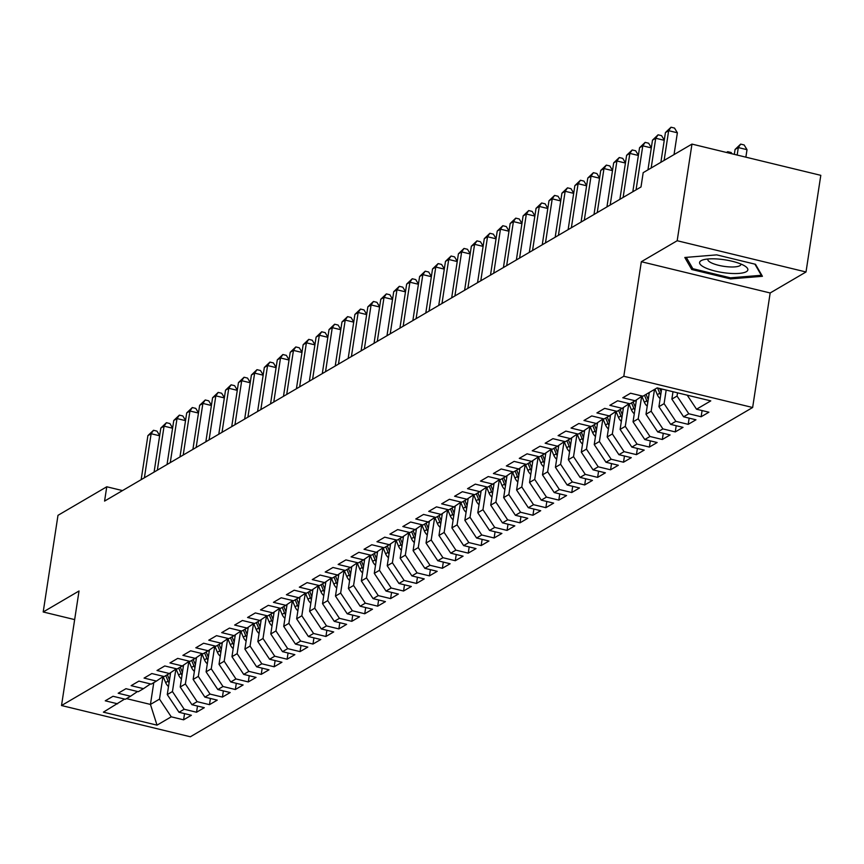 <?xml version="1.0" encoding="UTF-8"?>
<svg xmlns="http://www.w3.org/2000/svg" width="864" height="864" viewBox="0 0 864 864"><rect width="100%" height="100%" fill="white"/><g stroke="black" fill="none" stroke-linecap="round" stroke-linejoin="round"><path stroke-width="1.3" d="M806.015 271.976L677.182 240.732L641.336 261.716L770.17 292.972L806.015 271.976L820.8 175.338L691.967 144.094L643.183 172.66L641.002 186.97L104.576 501.088L106.769 486.778L57.985 515.333L43.2 611.982L74.66 619.607M770.17 292.972L752.641 407.506L190.35 736.776L61.517 705.532L623.808 376.261L752.641 407.506M153.781 682.636L150.444 704.43L157.01 725.155L171.245 716.818L183.6 719.82L191.365 715.273L179.01 712.271L184.183 709.247L196.538 712.238L204.304 707.692L191.948 704.7L197.122 701.665L209.477 704.668L217.242 700.121L204.887 697.118L210.06 694.094L222.415 697.086L230.18 692.539L217.825 689.548L222.998 686.513L235.354 689.515L243.119 684.968L230.764 681.966L235.937 678.942L248.292 681.934L256.057 677.387L243.702 674.395L248.875 671.36L261.23 674.363L268.996 669.816L256.64 666.814L261.814 663.79L274.169 666.781L281.934 662.234L269.579 659.243L274.752 656.208L287.107 659.21L294.872 654.664L282.517 651.661L287.69 648.637L300.046 651.629L307.811 647.082L295.456 644.09L300.629 641.056L312.984 644.058L320.749 639.511L308.394 636.509L313.567 633.485L325.922 636.476L333.688 631.93L321.332 628.938L326.506 625.903L338.861 628.906L346.626 624.359L334.271 621.356L339.444 618.332L351.799 621.324L359.564 616.777L347.209 613.786L352.382 610.751L364.738 613.753L372.503 609.206L360.148 606.204L365.321 603.169L377.676 606.172L385.441 601.625L373.086 598.633L378.259 595.598L390.614 598.601L398.38 594.054L386.024 591.052L391.198 588.017L403.553 591.019L411.318 586.472L398.963 583.481L404.136 580.446L416.491 583.438L424.256 578.902L411.901 575.899L417.074 572.864L429.43 575.867L437.195 571.32L424.829 568.318L430.013 565.294L442.368 568.285L450.133 563.749L437.767 560.747L442.951 557.712L455.306 560.714L463.072 556.168L450.706 553.165L455.89 550.141L468.245 553.133L476.01 548.586L463.644 545.594L468.828 542.56L481.183 545.562L488.948 541.015L476.582 538.013L481.766 534.989L494.122 537.98L501.887 533.434L489.521 530.442L494.705 527.407L507.06 530.41L514.825 525.863L502.459 522.86L507.643 519.836L519.998 522.828L527.764 518.281L515.398 515.29L520.582 512.255L532.937 515.257L540.702 510.71L528.336 507.708L533.52 504.684L545.875 507.676L553.64 503.129L541.274 500.137L546.458 497.102L558.814 500.105L566.579 495.558L554.213 492.556L559.397 489.532L571.752 492.523L579.517 487.976L567.151 484.985L572.335 481.95L584.69 484.952L592.456 480.406L580.09 477.403L585.274 474.379L597.629 477.371L605.394 472.824L593.028 469.832L598.212 466.798L610.567 469.8L618.332 465.253L605.966 462.251L611.15 459.227L623.506 462.218L631.271 457.672L618.905 454.68L624.089 451.645L636.444 454.648L644.209 450.101L631.843 447.098L637.027 444.074L649.382 447.066L657.148 442.519L644.782 439.528L649.966 436.493L662.321 439.495L670.086 434.948L657.72 431.946L662.904 428.911L675.259 431.914L683.024 427.367L670.658 424.375L675.842 421.34L688.198 424.343L695.963 419.796L683.597 416.794L688.781 413.759L701.136 416.761L708.901 412.214L696.535 409.223L687.226 395.172M157.01 725.155L103.388 712.152L124.6 699.084M696.535 409.223L710.77 400.885L657.148 387.882L642.913 396.209L630.558 393.217L622.793 397.764L635.148 400.756L629.975 403.79L617.62 400.788L609.854 405.335L622.21 408.337L617.036 411.361L604.681 408.37L596.916 412.916L609.271 415.908L604.098 418.943L591.743 415.94L583.978 420.487L596.333 423.49L591.16 426.514L578.804 423.522L571.039 428.069L583.394 431.06L578.221 434.095L565.866 431.093L558.101 435.64L570.456 438.642L565.283 441.666L552.928 438.674L545.162 443.221L557.518 446.213L552.344 449.248L539.989 446.245L532.224 450.792L544.579 453.794L539.406 456.818L527.051 453.827L519.286 458.374L531.641 461.365L526.468 464.4L514.112 461.398L506.347 465.944L518.702 468.947L513.529 471.982L501.174 468.979L493.409 473.526L505.775 476.518L500.591 479.552L488.236 476.55L480.47 481.097L492.836 484.099L487.652 487.134L475.297 484.132L467.532 488.678L479.898 491.67L474.714 494.705L462.359 491.702L454.594 496.249L466.96 499.252L461.776 502.286L449.42 499.284L441.655 503.831L454.021 506.833L448.837 509.857L436.482 506.866L428.717 511.402L441.083 514.404L435.899 517.439L423.544 514.436L415.778 518.983L428.144 521.986L422.96 525.01L410.605 522.018L402.84 526.554L415.206 529.556L410.022 532.591L397.667 529.589L389.902 534.136L402.268 537.138L397.084 540.162L384.728 537.17L376.963 541.717L389.329 544.709L384.145 547.744L371.79 544.741L364.025 549.288L376.391 552.29L371.207 555.314L358.852 552.323L351.086 556.87L363.452 559.861L358.268 562.896L345.913 559.894L338.148 564.44L350.514 567.443L345.33 570.467L332.975 567.475L325.21 572.022L337.576 575.014L332.392 578.048L320.036 575.046L312.271 579.593L324.637 582.595L319.453 585.619L307.098 582.628L299.333 587.174L311.699 590.166L306.515 593.201L294.16 590.198L286.394 594.745L298.76 597.748L293.576 600.772L281.221 597.78L273.456 602.327L285.822 605.318L280.638 608.353L268.283 605.351L260.518 609.898L272.884 612.9L267.7 615.924L255.344 612.932L247.579 617.479L259.945 620.471L254.761 623.506L242.406 620.503L234.641 625.05L247.007 628.052L241.823 631.076L229.468 628.085L221.702 632.632L234.068 635.623L228.884 638.658L216.529 635.656L208.764 640.202L221.13 643.205L215.946 646.229L203.591 643.237L195.826 647.784L208.192 650.776L203.008 653.81L190.652 650.808L182.887 655.355L195.253 658.357L190.08 661.392L177.714 658.39L169.949 662.936L182.315 665.928L177.142 668.963L164.776 665.96L157.01 670.507L169.376 673.51L164.203 676.544L151.837 673.542L144.072 678.089L156.438 681.08L151.265 684.115L138.899 681.113L131.134 685.66L143.5 688.662L138.326 691.697L125.96 688.694L118.195 693.241L130.561 696.244L125.388 699.268L113.022 696.276L105.257 700.812L117.623 703.814M677.538 392.818L677.041 396.068L671.868 399.103L672.991 391.716M688.781 413.759L677.041 396.068M683.597 416.794L671.868 399.103M666.176 390.064L664.103 403.65L658.93 406.674L661.63 388.962M675.842 421.34L664.103 403.65M670.658 424.375L658.93 406.674M635.148 400.756L642.136 396.025M654.502 389.426L651.164 411.221L645.991 414.256L649.318 392.461M662.904 428.911L651.164 411.221M657.72 431.946L645.991 414.256M622.21 408.337L629.197 403.596M641.66 396.338L638.226 418.802L633.053 421.826L636.401 399.913M649.966 436.493L638.226 418.802M644.782 439.528L633.053 421.826M609.271 415.908L616.259 411.178M628.722 403.92L625.288 426.373L620.114 429.408L623.462 407.484M637.027 444.074L625.288 426.373M631.843 447.098L620.114 429.408M596.333 423.49L603.32 418.748M615.784 411.491L612.349 433.955L607.176 436.979L610.524 415.066M624.089 451.645L612.349 433.955M618.905 454.68L607.176 436.979M583.394 431.06L590.382 426.33M602.845 419.072L599.411 441.526L594.238 444.56L597.586 422.636M611.15 459.227L599.411 441.526M605.966 462.251L594.238 444.56M570.456 438.642L577.444 433.901M589.907 426.643L586.472 449.107L581.299 452.131L584.647 430.218M598.212 466.798L586.472 449.107M593.028 469.832L581.299 452.131M557.518 446.213L564.505 441.482M576.968 434.225L573.534 456.678L568.361 459.713L571.709 437.789M585.274 474.379L573.534 456.678M580.09 477.403L568.361 459.713M544.579 453.794L551.567 449.053M564.03 441.796L560.596 464.26L555.422 467.284L558.77 445.37M572.335 481.95L560.596 464.26M567.151 484.985L555.422 467.284M531.641 461.365L538.628 456.635M551.092 449.377L547.657 471.83L542.484 474.865L545.832 452.941M559.397 489.532L547.657 471.83M554.213 492.556L542.484 474.865M518.702 468.947L525.69 464.206M538.153 456.948L534.719 479.412L529.546 482.436L532.894 460.523M546.458 497.102L534.719 479.412M541.274 500.137L529.546 482.436M505.775 476.518L512.752 471.787M525.215 464.53L521.78 486.983L516.607 490.018L519.955 468.094M533.52 504.684L521.78 486.983M528.336 507.708L516.607 490.018M492.836 484.099L499.813 479.358M512.276 472.111L508.842 494.564L503.669 497.588L507.017 475.675M520.582 512.255L508.842 494.564M515.398 515.29L503.669 497.588M479.898 491.67L486.875 486.94M499.338 479.682L495.904 502.135L490.73 505.17L494.078 483.246M507.643 519.836L495.904 502.135M502.459 522.86L490.73 505.17M466.96 499.252L473.936 494.51M486.4 487.264L482.965 509.717L477.792 512.741L481.14 490.828M494.705 527.407L482.965 509.717M489.521 530.442L477.792 512.741M454.021 506.833L460.998 502.092M473.461 494.834L470.027 517.288L464.854 520.322L468.202 498.398M481.766 534.989L470.027 517.288M476.582 538.013L464.854 520.322M441.083 514.404L448.06 509.663M460.523 502.416L457.088 524.869L451.915 527.893L455.263 505.98M468.828 542.56L457.088 524.869M463.644 545.594L451.915 527.893M428.144 521.986L435.121 517.244M447.584 509.987L444.15 532.44L438.977 535.475L442.325 513.562M455.89 550.141L444.15 532.44M450.706 553.165L438.977 535.475M415.206 529.556L422.183 524.826M434.646 517.568L431.212 540.022L426.038 543.046L429.386 521.132M442.951 557.712L431.212 540.022M437.767 560.747L426.038 543.046M402.268 537.138L409.244 532.397M421.708 525.139L418.273 547.592L413.1 550.627L416.448 528.714M430.013 565.294L418.273 547.592M424.829 568.318L413.1 550.627M389.329 544.709L396.306 539.978M408.769 532.721L405.335 555.174L400.162 558.209L403.51 536.285M417.074 572.864L405.335 555.174M411.901 575.899L400.162 558.209M376.391 552.29L383.368 547.549M395.831 540.292L392.396 562.745L387.223 565.78L390.571 543.866M404.136 580.446L392.396 562.745M398.963 583.481L387.223 565.78M363.452 559.861L370.429 555.131M382.892 547.873L379.458 570.326L374.285 573.361L377.633 551.437M391.198 588.017L379.458 570.326M386.024 591.052L374.285 573.361M350.514 567.443L357.491 562.702M369.954 555.444L366.52 577.897L361.346 580.932L364.694 559.019M378.259 595.598L366.52 577.897M373.086 598.633L361.346 580.932M337.576 575.014L344.552 570.283M357.016 563.026L353.581 585.479L348.408 588.514L351.756 566.59M365.321 603.169L353.581 585.479M360.148 606.204L348.408 588.514M324.637 582.595L331.614 577.854M344.077 570.596L340.643 593.06L335.47 596.084L338.818 574.171M352.382 610.751L340.643 593.06M347.209 613.786L335.47 596.084M311.699 590.166L318.676 585.436M331.139 578.178L327.704 600.631L322.531 603.666L325.879 581.742M339.444 618.332L327.704 600.631M334.271 621.356L322.531 603.666M298.76 597.748L305.737 593.006M318.2 585.749L314.766 608.213L309.593 611.237L312.941 589.324M326.506 625.903L314.766 608.213M321.332 628.938L309.593 611.237M285.822 605.318L292.799 600.588M305.262 593.33L301.828 615.784L296.654 618.818L300.002 596.894M313.567 633.485L301.828 615.784M308.394 636.509L296.654 618.818M272.884 612.9L279.86 608.159M292.324 600.901L288.889 623.365L283.716 626.389L287.064 604.476M300.629 641.056L288.889 623.365M295.456 644.09L283.716 626.389M259.945 620.471L266.922 615.74M279.385 608.483L275.951 630.936L270.778 633.971L274.126 612.047M287.69 648.637L275.951 630.936M282.517 651.661L270.778 633.971M247.007 628.052L253.984 623.311M266.447 616.054L263.012 638.518L257.839 641.542L261.187 619.628M274.752 656.208L263.012 638.518M269.579 659.243L257.839 641.542M234.068 635.623L241.045 630.893M253.508 623.635L250.074 646.088L244.901 649.123L248.249 627.199M261.814 663.79L250.074 646.088M256.64 666.814L244.901 649.123M221.13 643.205L228.107 638.464M240.57 631.206L237.136 653.67L231.962 656.694L235.31 634.781M248.875 671.36L237.136 653.67M243.702 674.395L231.962 656.694M208.192 650.776L215.168 646.045M227.632 638.788L224.197 661.241L219.024 664.276L222.372 642.352M235.937 678.942L224.197 661.241M230.764 681.966L219.024 664.276M195.253 658.357L202.23 653.616M214.693 646.369L211.259 668.822L206.086 671.846L209.434 649.933M222.998 686.513L211.259 668.822M217.825 689.548L206.086 671.846M182.315 665.928L189.292 661.198M201.755 653.94L198.32 676.393L193.147 679.428L196.495 657.504M210.06 694.094L198.32 676.393M204.887 697.118L193.147 679.428M169.376 673.51L176.353 668.768M188.816 661.522L185.382 683.975L180.209 686.999L183.557 665.086M197.122 701.665L185.382 683.975M191.948 704.7L180.209 686.999M156.438 681.08L163.415 676.35M175.878 669.092L172.444 691.546L167.27 694.58L170.618 672.656M184.183 709.247L172.444 691.546M179.01 712.271L167.27 694.58M143.5 688.662L150.476 683.921M162.94 676.674L159.505 699.127L150.444 704.43L126.49 698.62M171.245 716.818L159.505 699.127M130.561 696.244L137.538 691.502M677.182 240.732L691.967 144.094M61.517 705.532L79.034 590.987L43.2 611.982M641.336 261.716L623.808 376.261M122.504 490.59L106.769 486.778M691.729 269.492L730.523 278.91L762.415 276.296L755.492 264.287L716.699 254.869L684.806 257.483L691.729 269.492L692.053 267.354M183.6 719.82L184.55 713.621M196.538 712.238L197.489 706.039M209.477 704.668L210.427 698.468M222.415 697.086L223.366 690.887M235.354 689.515L236.304 683.316M248.292 681.934L249.242 675.734M261.23 674.363L262.181 668.164M274.169 666.781L275.119 660.582M287.107 659.21L288.058 653.011M300.046 651.629L300.996 645.43M312.984 644.058L313.934 637.859M325.922 636.476L326.873 630.277M338.861 628.906L339.811 622.706M351.799 621.324L352.75 615.125M364.738 613.753L365.688 607.554M377.676 606.172L378.626 599.972M390.614 598.601L391.565 592.402M403.553 591.019L404.503 584.82M416.491 583.438L417.442 577.249M429.43 575.867L430.38 569.668M442.368 568.285L443.318 562.097M455.306 560.714L456.257 554.515M468.245 553.133L469.195 546.934M481.183 545.562L482.134 539.363M494.122 537.98L495.072 531.781M507.06 530.41L508.01 524.21M519.998 522.828L520.949 516.629M532.937 515.257L533.887 509.058M545.875 507.676L546.826 501.476M558.814 500.105L559.764 493.906M571.752 492.523L572.702 486.324M584.69 484.952L585.641 478.753M597.629 477.371L598.579 471.172M610.567 469.8L611.518 463.601M623.506 462.218L624.456 456.019M636.444 454.648L637.394 448.448M649.382 447.066L650.333 440.867M662.321 439.495L663.271 433.296M675.259 431.914L676.21 425.714M688.198 424.343L689.148 418.144M701.136 416.761L702.086 410.562M730.696 277.798L730.523 278.91M159.656 435.802L151.135 433.728L144.396 477.77M147.895 435.629L153.49 430.283L151.135 433.728L147.895 435.629L141.156 479.671M153.49 430.283L156.967 431.125L159.689 435.586M170.338 674.557L169.776 673.229M168.502 686.534A9.947 9.126 -120.4 0 1 165.64 682.571L163.112 676.555M169.517 679.892L167.335 674.708M165.78 675.616L168.102 681.134A9.947 9.126 59.6 0 0 169.052 682.916M172.595 428.22L164.074 426.157L157.334 470.2M160.834 428.047L166.428 422.701L164.074 426.157L160.834 428.047L154.094 472.09M166.428 422.701L169.906 423.554L172.627 428.015M185.533 420.649L177.012 418.576L170.273 462.618M173.772 420.476L179.366 415.13L177.012 418.576L173.772 420.476L167.033 464.519M179.366 415.13L182.844 415.973L185.566 420.433M183.276 666.976L182.714 665.658M181.44 678.953A9.947 9.126 -120.4 0 1 178.578 674.989L176.051 668.974M182.455 672.322L180.274 667.127M178.718 668.034L181.04 673.553A9.947 9.126 59.6 0 0 181.991 675.335M196.214 659.405L195.653 658.076M194.378 671.371A9.947 9.126 -120.4 0 1 191.516 667.418L188.989 661.403M195.394 664.74L193.212 659.556M191.657 660.463L193.979 665.982A9.947 9.126 59.6 0 0 194.929 667.764M719.69 259.168A24.408 6.458 -171.3 0 0 702.961 259.891A24.408 6.458 -171.3 0 0 703.814 267.041A24.408 6.458 -171.3 0 0 727.758 273.186A24.408 6.458 -171.3 0 0 745.405 266.382A24.408 6.458 -171.3 0 0 719.69 259.168M708.005 258.984A16.708 4.417 -171.3 0 0 707.854 259.405A16.708 4.417 -171.3 0 0 727.132 266.738A16.708 4.417 -171.3 0 0 740.88 264.46A16.708 4.417 -171.3 0 0 740.869 264.017M761.422 274.579L761.314 275.292L730.415 277.819L692.831 268.693L686.297 257.353M754.898 264.136L761.314 275.292M198.472 413.068L189.95 411.005L183.211 455.047M186.71 412.895L192.305 407.549L189.95 411.005L186.71 412.895L179.971 456.937M192.305 407.549L195.782 408.391L198.504 412.862M211.41 405.497L202.889 403.423L196.15 447.466M199.649 405.324L205.243 399.978L202.889 403.423L199.649 405.324L192.91 449.366M205.243 399.978L208.721 400.82L211.442 405.281M209.153 651.823L208.591 650.506M207.317 663.8A9.947 9.126 -120.4 0 1 204.455 659.837L201.928 653.821M208.332 657.169L206.15 651.974M204.595 652.882L206.917 658.4A9.947 9.126 59.6 0 0 207.868 660.182M222.091 644.252L221.53 642.924M220.255 656.219A9.947 9.126 -120.4 0 1 217.393 652.266L214.866 646.25M221.27 649.588L219.089 644.393M217.534 645.311L219.856 650.83A9.947 9.126 59.6 0 0 220.806 652.612M224.348 397.915L215.827 395.852L209.088 439.895M212.587 397.742L218.182 392.396L215.827 395.852L212.587 397.742L205.848 441.785M218.182 392.396L221.659 393.239L224.381 397.71M235.03 636.671L234.468 635.353M233.194 648.648A9.947 9.126 -120.4 0 1 230.332 644.684L227.804 638.669M234.209 642.017L232.027 636.822M230.472 637.729L232.794 643.248A9.947 9.126 59.6 0 0 233.744 645.03M237.287 390.344L228.766 388.271L222.026 432.313M225.526 390.172L231.12 384.826L228.766 388.271L225.526 390.172L218.786 434.214M231.12 384.826L234.598 385.668L237.319 390.128M247.968 629.089L247.406 627.772M246.132 641.066A9.947 9.126 -120.4 0 1 243.27 637.114L240.743 631.098M247.147 634.435L244.966 629.24M243.41 630.158L245.732 635.677A9.947 9.126 59.6 0 0 246.683 637.459M250.225 382.763L241.704 380.7L234.965 424.742M238.464 382.59L244.058 377.244L241.704 380.7L238.464 382.59L231.725 426.632M244.058 377.244L247.536 378.086L250.258 382.558M263.164 375.192L254.642 373.118L247.903 417.161M251.402 375.019L256.997 369.673L254.642 373.118L251.402 375.019L244.663 419.062M256.997 369.673L260.474 370.516L263.196 374.976M276.102 367.61L267.581 365.548L260.842 409.59M264.341 367.438L269.935 362.092L267.581 365.548L264.341 367.438L257.602 411.48M269.935 362.092L273.413 362.934L276.134 367.405M289.04 360.04L280.519 357.966L273.78 402.008M277.279 359.867L282.874 354.521L280.519 357.966L277.279 359.867L270.54 403.898M282.874 354.521L286.351 355.363L289.073 359.824M301.979 352.458L293.458 350.395L286.718 394.438M290.218 352.285L295.812 346.939L293.458 350.395L290.218 352.285L283.478 396.328M295.812 346.939L299.29 347.782L302.011 352.253M314.917 344.876L306.396 342.814L299.657 386.856M303.156 344.714L308.75 339.368L306.396 342.814L303.156 344.714L296.417 388.746M308.75 339.368L312.228 340.211L314.95 344.671M327.856 337.306L319.334 335.243L312.595 379.285M316.094 337.133L321.689 331.787L319.334 335.243L316.094 337.133L309.355 381.175M321.689 331.787L325.166 332.629L327.888 337.1M340.794 329.724L332.273 327.661L325.534 371.704M329.033 329.562L334.627 324.216L332.273 327.661L329.033 329.562L322.294 373.594M334.627 324.216L338.105 325.058L340.826 329.519M353.732 322.153L345.211 320.09L338.472 364.122M341.971 321.98L347.566 316.634L345.211 320.09L341.971 321.98L335.232 366.023M347.566 316.634L351.043 317.477L353.754 321.948M260.906 621.518L260.345 620.201M259.07 633.496A9.947 9.126 -120.4 0 1 256.208 629.532L253.681 623.516M260.086 626.864L257.904 621.67M256.349 622.577L258.671 628.096A9.947 9.126 59.6 0 0 259.621 629.878M273.845 613.937L273.283 612.619M272.009 625.914A9.947 9.126 -120.4 0 1 269.147 621.961L266.62 615.946M273.024 619.283L270.842 614.088M269.287 615.006L271.609 620.514A9.947 9.126 59.6 0 0 272.56 622.307M286.783 606.366L286.222 605.048M284.947 618.343A9.947 9.126 -120.4 0 1 282.085 614.38L279.558 608.364M285.962 611.712L283.781 606.517M282.226 607.424L284.548 612.943A9.947 9.126 59.6 0 0 285.498 614.725M299.722 598.784L299.16 597.467M297.886 610.762A9.947 9.126 -120.4 0 1 295.024 606.809L292.496 600.793M298.901 604.13L296.719 598.936M295.164 599.854L297.486 605.362A9.947 9.126 59.6 0 0 298.436 607.154M312.66 591.214L312.098 589.896M310.824 603.191A9.947 9.126 -120.4 0 1 307.962 599.227L305.435 593.212M311.839 596.56L309.658 591.365M308.102 592.272L310.424 597.791A9.947 9.126 59.6 0 0 311.375 599.573M325.598 583.632L325.037 582.314M323.762 595.609A9.947 9.126 -120.4 0 1 320.9 591.656L318.373 585.641M324.778 588.978L322.596 583.783M321.041 584.69L323.363 590.209A9.947 9.126 59.6 0 0 324.313 592.002M338.537 576.061L337.975 574.744M336.701 588.038A9.947 9.126 -120.4 0 1 333.839 584.075L331.312 578.059M337.716 581.407L335.534 576.212M333.979 577.12L336.301 582.638A9.947 9.126 59.6 0 0 337.252 584.42M351.464 568.48L350.914 567.162M349.639 580.457A9.947 9.126 -120.4 0 1 346.777 576.504L344.25 570.488M350.654 573.826L348.473 568.631M346.918 569.538L349.24 575.057A9.947 9.126 59.6 0 0 350.19 576.85M364.403 560.909L363.852 559.591M362.578 572.886A9.947 9.126 -120.4 0 1 359.716 568.922L357.188 562.907M363.593 566.255L361.411 561.06M359.856 561.967L362.178 567.486A9.947 9.126 59.6 0 0 363.128 569.268M366.671 314.572L358.15 312.509L351.41 356.551M354.91 314.399L360.504 309.064L358.15 312.509L354.91 314.399L348.17 358.441M360.504 309.064L363.982 309.906L366.692 314.366M377.341 553.327L376.79 552.01M375.516 565.304A9.947 9.126 -120.4 0 1 372.654 561.352L370.127 555.336M376.531 558.673L374.35 553.478M372.794 554.386L375.116 559.904A9.947 9.126 59.6 0 0 376.067 561.686M379.609 307.001L371.088 304.938L364.349 348.97M367.848 306.828L373.442 301.482L371.088 304.938L367.848 306.828L361.109 350.87M373.442 301.482L376.92 302.324L379.631 306.785M390.28 545.756L389.729 544.439M388.454 557.734A9.947 9.126 -120.4 0 1 385.592 553.77L383.065 547.754M389.47 551.102L387.288 545.908M385.733 546.815L388.055 552.334A9.947 9.126 59.6 0 0 389.005 554.116M392.548 299.419L384.026 297.356L377.287 341.399M380.786 299.246L386.381 293.9L384.026 297.356L380.786 299.246L374.047 343.289M386.381 293.9L389.858 294.754L392.569 299.214M403.218 538.175L402.667 536.857M401.393 550.152A9.947 9.126 -120.4 0 1 398.531 546.199L396.004 540.173M402.408 543.521L400.226 538.326M398.671 539.233L400.993 544.752A9.947 9.126 59.6 0 0 401.944 546.534M405.475 291.848L396.965 289.786L390.226 333.817M393.725 291.676L399.319 286.33L396.965 289.786L393.725 291.676L386.986 335.718M399.319 286.33L402.797 287.172L405.508 291.632M416.156 530.604L415.606 529.286M414.331 542.581A9.947 9.126 -120.4 0 1 411.469 538.618L408.942 532.602M415.346 535.95L413.165 530.755M411.61 531.662L413.932 537.181A9.947 9.126 59.6 0 0 414.882 538.963M418.414 284.267L409.903 282.204L403.164 326.246M406.663 284.094L412.258 278.748L409.903 282.204L406.663 284.094L399.924 328.136M412.258 278.748L415.735 279.601L418.446 284.062M429.095 523.022L428.544 521.705M427.27 535A9.947 9.126 -120.4 0 1 424.408 531.047L421.88 525.02M428.285 528.368L426.103 523.174M424.548 524.081L426.87 529.6A9.947 9.126 59.6 0 0 427.82 531.382M431.352 276.696L422.842 274.633L416.102 318.665M419.602 276.523L425.196 271.177L422.842 274.633L419.602 276.523L412.862 320.566M425.196 271.177L428.674 272.02L431.384 276.48M442.033 515.452L441.482 514.134M440.208 527.429A9.947 9.126 -120.4 0 1 437.346 523.465L434.819 517.45M441.223 520.787L439.042 515.603M437.486 516.51L439.808 522.029A9.947 9.126 59.6 0 0 440.759 523.811M444.29 269.114L435.78 267.052L429.041 311.094M432.54 268.942L438.134 263.596L435.78 267.052L432.54 268.942L425.801 312.984M438.134 263.596L441.612 264.449L444.323 268.909M454.972 507.87L454.421 506.552M453.146 519.847A9.947 9.126 -120.4 0 1 450.284 515.884L447.757 509.868M454.162 513.216L451.98 508.021M450.425 508.928L452.747 514.447A9.947 9.126 59.6 0 0 453.697 516.229M457.229 261.544L448.718 259.47L441.979 303.512M445.478 261.371L451.073 256.025L448.718 259.47L445.478 261.371L438.739 305.413M451.073 256.025L454.55 256.867L457.261 261.328M467.91 500.299L467.359 498.971M466.085 512.276A9.947 9.126 -120.4 0 1 463.223 508.313L460.696 502.297M467.1 505.634L464.918 500.45M463.363 501.358L465.685 506.876A9.947 9.126 59.6 0 0 466.636 508.658M470.167 253.962L461.657 251.899L454.918 295.942M458.417 253.789L464.011 248.443L461.657 251.899L458.417 253.789L451.678 297.832M464.011 248.443L467.489 249.296L470.2 253.757M480.848 492.718L480.298 491.4M479.023 504.695A9.947 9.126 -120.4 0 1 476.161 500.731L473.634 494.716M480.038 498.064L477.857 492.869M476.302 493.776L478.624 499.295A9.947 9.126 59.6 0 0 479.574 501.077M483.106 246.391L474.595 244.318L467.856 288.36M471.355 246.218L476.95 240.872L474.595 244.318L471.355 246.218L464.616 290.261M476.95 240.872L480.427 241.715L483.138 246.175M493.787 485.147L493.236 483.818M491.962 497.124A9.947 9.126 -120.4 0 1 489.1 493.16L486.572 487.145M492.977 490.482L490.795 485.298M489.24 486.205L491.562 491.724A9.947 9.126 59.6 0 0 492.512 493.506M496.044 238.81L487.534 236.747L480.794 280.789M484.294 238.637L489.888 233.291L487.534 236.747L484.294 238.637L477.554 282.679M489.888 233.291L493.366 234.144L496.076 238.604M506.725 477.565L506.174 476.248M504.9 489.542A9.947 9.126 -120.4 0 1 502.038 485.579L499.511 479.563M505.915 482.911L503.734 477.716M502.178 478.624L504.5 484.142A9.947 9.126 59.6 0 0 505.451 485.924M508.982 231.239L500.472 229.165L493.733 273.208M497.232 231.066L502.826 225.72L500.472 229.165L497.232 231.066L490.493 275.108M502.826 225.72L506.304 226.562L509.015 231.023M519.664 469.994L519.113 468.666M517.838 481.961A9.947 9.126 -120.4 0 1 514.976 478.008L512.449 471.992M518.854 475.33L516.672 470.135M515.117 471.053L517.439 476.572A9.947 9.126 59.6 0 0 518.389 478.354M521.921 223.657L513.41 221.594L506.671 265.637M510.17 223.484L515.765 218.138L513.41 221.594L510.17 223.484L503.431 267.527M515.765 218.138L519.242 218.981L521.953 223.452M532.602 462.413L532.051 461.095M530.777 474.39A9.947 9.126 -120.4 0 1 527.915 470.426L525.388 464.411M531.792 467.759L529.61 462.564M528.055 463.471L530.377 468.99A9.947 9.126 59.6 0 0 531.328 470.772M534.859 216.086L526.349 214.013L519.61 258.055M523.109 215.914L528.703 210.568L526.349 214.013L523.109 215.914L516.37 259.956M528.703 210.568L532.181 211.41L534.892 215.87M545.54 454.842L544.99 453.514M543.715 466.808A9.947 9.126 -120.4 0 1 540.853 462.856L538.326 456.84M544.73 460.177L542.549 454.982M540.994 455.9L543.316 461.419A9.947 9.126 59.6 0 0 544.266 463.201M547.798 208.505L539.287 206.442L532.548 250.484M536.047 208.332L541.642 202.986L539.287 206.442L536.047 208.332L529.308 252.374M541.642 202.986L545.119 203.828L547.83 208.3M558.479 447.26L557.928 445.943M556.654 459.238A9.947 9.126 -120.4 0 1 553.792 455.274L551.264 449.258M557.669 452.606L555.487 447.412M553.932 448.319L556.254 453.838A9.947 9.126 59.6 0 0 557.204 455.62M560.736 200.934L552.226 198.86L545.486 242.903M548.986 200.761L554.58 195.415L552.226 198.86L548.986 200.761L542.246 244.804M554.58 195.415L558.058 196.258L560.768 200.718M571.417 439.679L570.866 438.361M569.592 451.656A9.947 9.126 -120.4 0 1 566.73 447.703L564.203 441.688M570.607 445.025L568.426 439.83M566.87 440.748L569.182 446.256A9.947 9.126 59.6 0 0 570.143 448.049M573.674 193.352L565.164 191.29L558.425 235.332M561.924 193.18L567.518 187.834L565.164 191.29L561.924 193.18L555.185 237.222M567.518 187.834L570.996 188.676L573.707 193.147M584.356 432.108L583.805 430.79M582.53 444.085A9.947 9.126 -120.4 0 1 579.668 440.122L577.141 434.106M583.546 437.454L581.364 432.259M579.809 433.166L582.12 438.685A9.947 9.126 59.6 0 0 583.081 440.467M586.613 185.782L578.102 183.708L571.363 227.75M574.862 185.609L580.457 180.263L578.102 183.708L574.862 185.609L568.123 229.64M580.457 180.263L583.934 181.105L586.645 185.566M597.294 424.526L596.743 423.209M595.469 436.504A9.947 9.126 -120.4 0 1 592.607 432.551L590.08 426.535M596.484 429.872L594.302 424.678M592.747 425.596L595.058 431.104A9.947 9.126 59.6 0 0 596.02 432.896M599.551 178.2L591.041 176.137L584.302 220.18M587.801 178.027L593.395 172.681L591.041 176.137L587.801 178.027L581.062 222.07M593.395 172.681L596.873 173.524L599.584 177.995M610.232 416.956L609.682 415.638M608.407 428.933A9.947 9.126 -120.4 0 1 605.545 424.969L603.018 418.954M609.422 422.302L607.241 417.107M605.686 418.014L607.997 423.533A9.947 9.126 59.6 0 0 608.958 425.315M612.49 170.629L603.979 168.556L597.24 212.598M600.739 170.456L606.334 165.11L603.979 168.556L600.739 170.456L594 214.488M606.334 165.11L609.811 165.953L612.522 170.413M623.171 409.374L622.62 408.056M621.346 421.351A9.947 9.126 -120.4 0 1 618.484 417.398L615.956 411.383M622.361 414.72L620.179 409.525M618.624 410.443L620.935 415.951A9.947 9.126 59.6 0 0 621.896 417.744M625.428 163.048L616.918 160.985L610.178 205.027M613.678 162.875L619.272 157.529L616.918 160.985L613.678 162.875L606.938 206.917M619.272 157.529L622.75 158.371L625.46 162.842M636.109 401.803L635.558 400.486M634.284 413.78A9.947 9.126 -120.4 0 1 631.422 409.817L628.895 403.801M635.299 407.149L633.118 401.954M631.562 402.862L633.874 408.38A9.947 9.126 59.6 0 0 634.835 410.162M638.366 155.466L629.856 153.403L623.117 197.446M626.616 155.304L632.21 149.958L629.856 153.403L626.616 155.304L619.877 199.336M632.21 149.958L635.688 150.8L638.399 155.261M649.048 394.222L648.508 392.936M647.222 406.199A9.947 9.126 -120.4 0 1 644.36 402.246L641.833 396.23M648.238 399.568L646.056 394.373M644.501 395.28L646.812 400.799A9.947 9.126 59.6 0 0 647.773 402.592M651.305 147.895L642.794 145.832L636.055 189.864M639.554 147.722L645.149 142.376L642.794 145.832L639.554 147.722L632.815 191.765M645.149 142.376L648.626 143.219L651.337 147.69M660.161 398.628A9.947 9.126 -120.4 0 1 657.299 394.664L654.977 389.146M661.176 391.997L659.707 388.498M657.547 387.979L659.75 393.228A9.947 9.126 59.6 0 0 660.712 395.01M664.243 140.314L655.733 138.251L651.175 167.972M652.493 140.152L658.087 134.806L655.733 138.251L652.493 140.152L647.946 169.873M658.087 134.806L661.565 135.648L664.276 140.108M726.43 152.453L727.726 151.686L731.203 152.539L731.97 153.792M727.726 151.686L727.099 152.615M674.039 154.591L677.376 132.786L668.671 130.68L664.114 160.402M665.431 132.57L671.015 127.224L668.671 130.68L665.431 132.57L660.884 162.292M671.015 127.224L674.503 128.066L677.376 132.786M745.87 157.162L747.014 149.677L738.31 147.571L735.07 149.461L734.324 154.364M737.165 155.056L738.31 147.571L740.664 144.115L744.142 144.958L747.014 149.677M735.07 149.461L740.664 144.115M165.64 682.571L168.102 681.134M178.578 674.989L181.04 673.553M191.516 667.418L193.979 665.982M204.455 659.837L206.917 658.4M217.393 652.266L219.856 650.83M230.332 644.684L232.794 643.248M243.27 637.114L245.732 635.677M256.208 629.532L258.671 628.096M269.147 621.961L271.609 620.514M282.085 614.38L284.548 612.943M295.024 606.809L297.486 605.362M307.962 599.227L310.424 597.791M320.9 591.656L323.363 590.209M333.839 584.075L336.301 582.638M346.777 576.504L349.24 575.057M359.716 568.922L362.178 567.486M372.654 561.352L375.116 559.904M385.592 553.77L388.055 552.334M398.531 546.199L400.993 544.752M411.469 538.618L413.932 537.181M424.408 531.047L426.87 529.6M437.346 523.465L439.808 522.029M450.284 515.884L452.747 514.447M463.223 508.313L465.685 506.876M476.161 500.731L478.624 499.295M489.1 493.16L491.562 491.724M502.038 485.579L504.5 484.142M514.976 478.008L517.439 476.572M527.915 470.426L530.377 468.99M540.853 462.856L543.316 461.419M553.792 455.274L556.254 453.838M566.73 447.703L569.182 446.256M579.668 440.122L582.12 438.685M592.607 432.551L595.058 431.104M605.545 424.969L607.997 423.533M618.484 417.398L620.935 415.951M631.422 409.817L633.874 408.38M644.36 402.246L646.812 400.799M657.299 394.664L659.75 393.228"/></g></svg>
